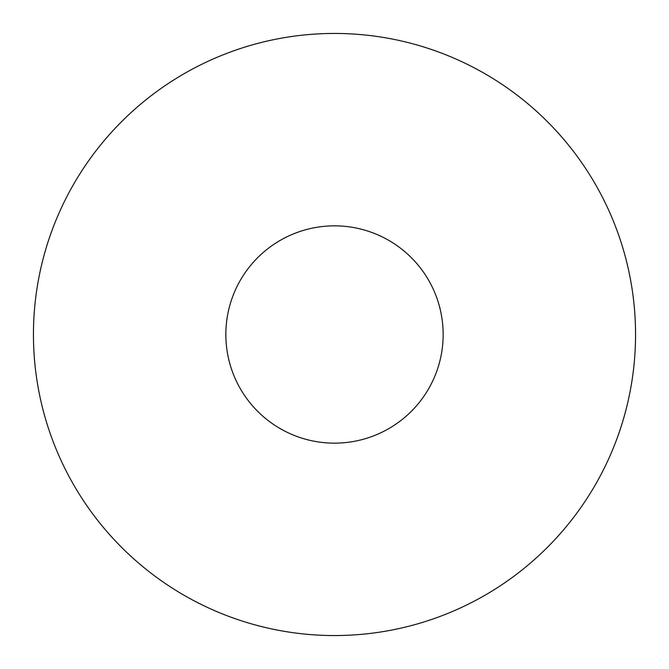 <?xml version="1.0" encoding="UTF-8"?>
<svg xmlns="http://www.w3.org/2000/svg" width="669" height="669" viewBox="0 0 669 669"><rect width="100%" height="100%" fill="white"/><g stroke="black" fill="none" stroke-linecap="round" stroke-linejoin="round"><path stroke-width="1" d="M635.55 334.5A301.05 301.05 0 0 0 183.975 73.782A301.05 301.05 0 0 0 183.975 595.218A301.05 301.05 0 0 0 635.55 334.5M443.154 334.5A108.654 108.654 0 0 0 280.169 240.405A108.654 108.654 0 0 0 280.169 428.595A108.654 108.654 0 0 0 443.154 334.5"/></g></svg>
